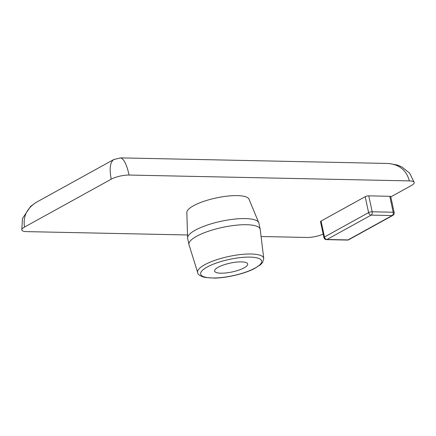 <?xml version="1.0" encoding="UTF-8"?>
<svg xmlns="http://www.w3.org/2000/svg" width="436" height="436" viewBox="0 0 436 436"><rect width="100%" height="100%" fill="white"/><g stroke="black" fill="none" stroke-linecap="round" stroke-linejoin="round"><path stroke-width="0.65" d="M321.054 221.052L324.466 236.982A2.6 0.698 167.9 0 0 323.926 237.571L320.509 221.641A2.6 0.698 -12.1 0 1 321.054 221.052L365.194 196.685A2.6 0.698 -12.1 0 1 368.769 195.857L389.789 196.293A2.6 0.698 -12.1 0 1 390.754 196.62L394.171 212.555A2.6 0.698 167.9 0 0 393.201 212.228L372.186 211.787A2.6 1.662 91.2 0 1 371.134 215.112A2.6 1.88 -118.9 0 1 368.605 212.621L324.466 236.982A2.6 1.88 61.1 0 0 326.995 239.478A2.6 1.662 91.2 0 1 326.417 239.626L347.432 240.067A2.6 1.662 -88.8 0 0 348.015 239.914L326.995 239.478L371.134 215.112L392.155 215.548A2.6 1.662 -88.8 0 0 393.201 212.228L389.789 196.293M323.185 234.11A13.009 3.477 -12.1 0 1 306.9 237.462L261.082 236.508M114.178 159.342L113.763 159.549C110.074 162.274 109.229 168.825 111.235 179.196A13.009 3.477 -12.1 0 1 129.121 175.054C126.647 164.318 123.764 158.595 120.472 157.881L387.609 163.456C399.163 164.296 406.417 170.111 409.366 180.896A13.009 3.477 -12.1 0 1 414.2 182.499A13.009 3.477 -12.1 0 1 411.497 185.458L390.809 196.876M187.507 234.971L26.656 231.62A13.009 3.477 -12.1 0 1 21.822 230.017A13.009 3.477 -12.1 0 1 24.53 227.058C22.835 216.43 26.928 208.086 36.815 202.026L113.834 159.505M24.53 227.058L111.235 179.196M409.366 180.896L129.121 175.054M188.968 244.536L187.654 238.405A36.422 9.728 -12.1 0 1 187.594 237.931L186.837 212.517A31.833 8.502 -12.1 0 1 204.282 201.187A31.833 8.502 -12.1 0 1 237.304 195.606A31.833 8.502 -12.1 0 1 249.016 199.187L258.739 222.682A36.422 9.728 -12.1 0 1 258.88 223.134L260.194 229.265A36.422 9.728 -12.1 0 1 260.232 229.5L263.742 258.439A33.785 9.025 167.9 0 0 251.141 254.003A33.785 9.025 167.9 0 0 215.024 260.292A33.785 9.025 167.9 0 0 197.693 272.598L189.028 244.765A36.422 9.728 -12.1 0 1 188.968 244.536A36.422 9.728 -12.1 0 1 208.092 231.363A36.422 9.728 -12.1 0 1 246.651 224.714A36.422 9.728 -12.1 0 1 260.194 229.265M220.905 273.198A16.911 4.518 -12.1 0 1 214.616 271.088A16.911 4.518 -12.1 0 1 223.494 264.974A16.911 4.518 -12.1 0 1 241.397 261.883A16.911 4.518 -12.1 0 1 247.686 263.998A16.911 4.518 -12.1 0 1 238.803 270.113A16.911 4.518 -12.1 0 1 220.905 273.198M187.594 237.931A36.422 9.728 -12.1 0 1 207.558 224.971A36.422 9.728 -12.1 0 1 245.337 218.589A36.422 9.728 -12.1 0 1 258.739 222.682M368.769 195.857L372.186 211.787A2.6 0.698 167.9 0 0 368.605 212.621L365.194 196.685M392.885 215.379A2.6 1.88 -118.9 0 1 392.155 215.548L348.015 239.914A2.6 1.88 61.1 0 0 348.745 239.74L392.885 215.379A2.6 2.6 0 0 0 394.171 212.555M250.051 257.109A31.196 8.333 -12.1 0 1 255.153 268.042A31.196 8.333 -12.1 0 1 212.25 277.977A31.196 8.333 -12.1 0 1 207.149 267.039A31.196 8.333 -12.1 0 1 250.051 257.109M323.926 237.571A2.6 2.6 0 0 0 326.417 239.626M347.432 240.067A2.6 2.6 0 0 0 348.745 239.74M414.167 182.39L409.633 173.157L401.97 166.999L397.338 165.042L389.403 163.555M113.774 159.56L120.467 157.897M21.8 229.854L22.481 218.507L30.585 206.408L35.447 202.833M263.742 258.439L262.63 262.439L260.521 264.739L254.226 268.74C248.438 271.584 241.408 273.917 233.14 275.732C226.42 277.176 220.18 277.972 214.408 278.119L204.827 277.432C200.02 276.037 197.644 274.429 197.693 272.598"/></g></svg>

